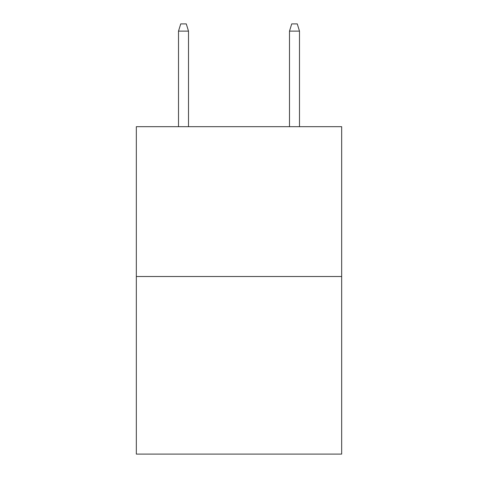<?xml version="1.0" encoding="UTF-8"?>
<svg xmlns="http://www.w3.org/2000/svg" width="478" height="478" viewBox="0 0 478 478"><rect width="100%" height="100%" fill="white"/><g stroke="black" fill="none" stroke-linecap="round" stroke-linejoin="round"><path stroke-width="0.72" d="M341.668 276.517L341.668 126.676L136.332 126.676L136.332 454.1L341.668 454.1L341.668 276.517L136.332 276.517M188.499 126.676L188.499 31.112L178.509 31.112L178.509 126.676M178.509 31.112L180.732 23.9L186.277 23.9L188.499 31.112M289.501 31.112L291.723 23.9L297.268 23.9L299.491 31.112L289.501 31.112L289.501 126.676M299.491 31.112L299.491 126.676"/></g></svg>
